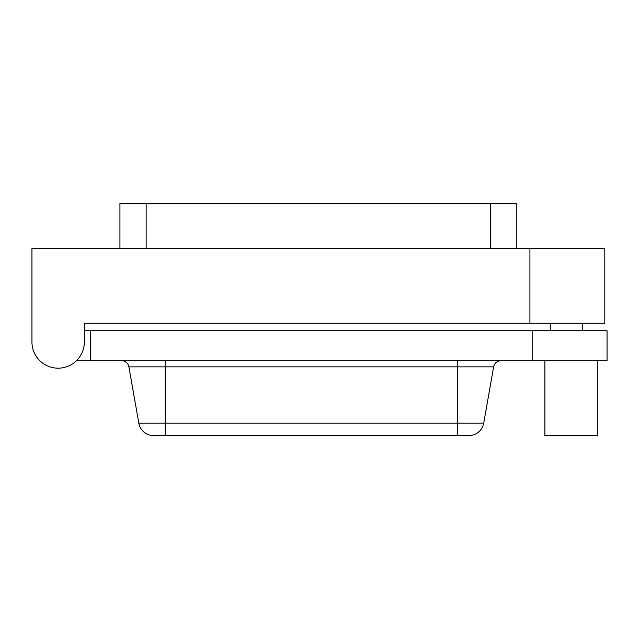 <?xml version="1.0" encoding="UTF-8"?>
<svg xmlns="http://www.w3.org/2000/svg" width="639" height="639" viewBox="0 0 639 639"><rect width="100%" height="100%" fill="white"/><g stroke="black" fill="none" stroke-linecap="round" stroke-linejoin="round"><path stroke-width="0.96" d="M544.899 360.684L544.899 435.566L597.313 435.566L597.313 360.684M582.337 330.73L582.337 323.246M550.514 323.246L550.514 330.73M483.707 423.194A14.977 14.977 0 0 1 468.954 435.566A14.977 14.977 0 0 0 483.707 423.194A14.977 14.977 0 0 1 468.954 435.566L457.284 435.566L457.284 423.194L483.707 423.194L493.635 366.874A7.492 7.492 0 0 1 501.008 360.684A7.492 7.492 0 0 0 493.635 366.874L128.894 366.874A7.492 7.492 0 0 0 121.514 360.684M457.284 435.566L153.568 435.566A14.977 14.977 0 0 1 138.823 423.194L128.894 366.874M76.504 360.684L90.355 360.684L90.355 330.73L84.372 330.73L84.372 323.246L84.372 341.961A26.207 26.207 0 0 1 58.157 368.176A26.207 26.207 0 0 1 31.95 341.961L31.95 248.363L604.806 248.363L604.806 323.246L84.364 323.246M90.363 360.684L607.05 360.684L607.05 330.73L90.363 330.73M119.94 248.363L119.94 203.434L516.815 203.434L516.815 248.363M457.284 360.684L457.284 423.194L165.245 423.194L165.245 360.684M493.635 366.874A7.492 7.492 0 0 1 501.008 360.684M153.568 435.566A14.977 14.977 0 0 1 138.823 423.194L165.245 423.194L165.245 435.566M532.167 360.684L532.167 330.73M490.608 203.434L490.608 248.363M146.147 203.434L146.147 248.363M529.923 323.246L529.923 248.363"/></g></svg>
